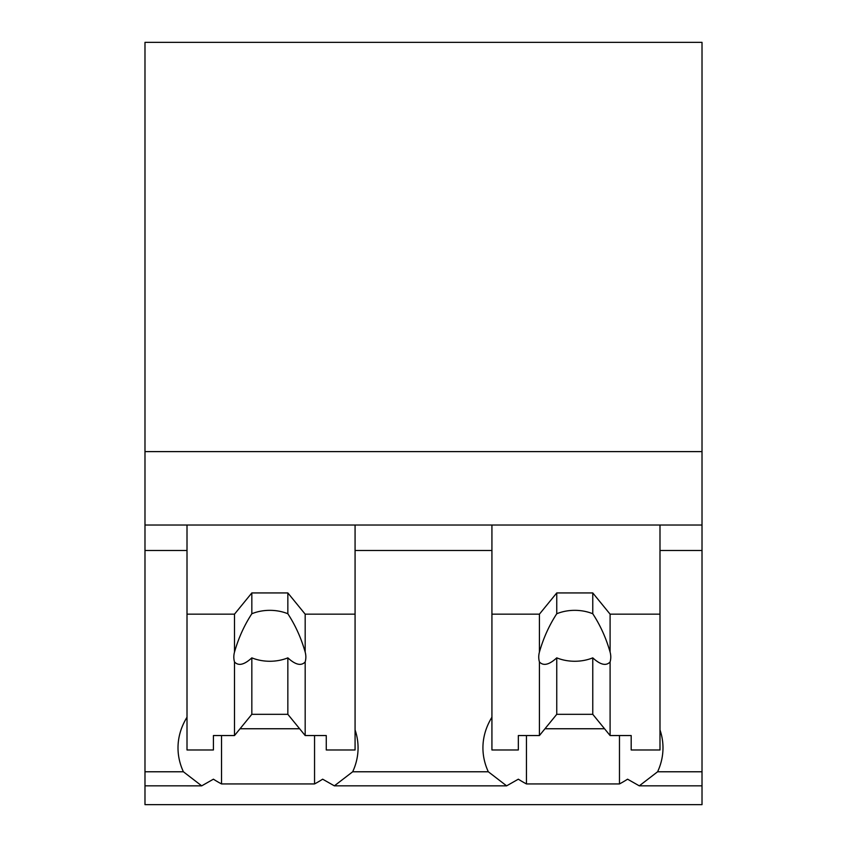 <?xml version="1.0" encoding="UTF-8"?>
<svg xmlns="http://www.w3.org/2000/svg" width="847" height="847" viewBox="0 0 847 847"><rect width="100%" height="100%" fill="white"/><g stroke="black" fill="none" stroke-linecap="round" stroke-linejoin="round"><path stroke-width="1.27" d="M187.007 717.208A108.797 76.929 180 0 0 178.008 747.848A108.797 76.929 180 0 0 183.397 771.776L201.702 785.847L144.985 785.836L144.985 804.65L702.015 804.65L702.015 771.776L657.6 771.776A108.797 76.929 180 0 0 662.989 747.848A108.797 76.929 180 0 0 659.993 729.902M144.985 785.836L144.985 550.486L187.007 550.486L187.007 525.024L702.015 525.024L702.015 451.61L144.985 451.61L144.985 550.486M702.015 451.61L702.015 42.35L144.985 42.35L144.985 451.61M491.927 717.208A108.797 76.929 180 0 0 482.928 747.848A108.797 76.929 180 0 0 488.317 771.776L352.68 771.776L334.374 785.847L322.654 779.187A108.797 76.929 -0 0 1 314.555 783.93L221.522 783.93A108.797 76.929 -0 0 1 213.423 779.187L201.702 785.847M657.6 771.776L639.294 785.847L627.574 779.187A108.797 76.929 -0 0 1 619.475 783.93L526.442 783.93A108.797 76.929 -0 0 1 518.343 779.187L506.622 785.847L334.374 785.836M144.985 525.024L187.007 525.024L187.007 614.16L234.503 614.16L251.834 592.932L287.842 592.932L305.174 614.16L355.073 614.16L355.073 525.024L355.073 550.486L491.927 550.486L491.927 525.024L491.927 614.16L539.423 614.16L556.754 592.932L592.762 592.932L610.094 614.16L659.993 614.16L659.993 525.024L659.993 550.486L702.015 550.486L702.015 771.776M221.522 735.545L221.522 783.93M314.555 735.545L314.555 783.93M240.05 728.748L299.626 728.748M352.68 771.776A108.797 76.929 180 0 0 358.069 747.848A108.797 76.929 180 0 0 355.073 729.902M702.015 525.024L702.015 550.486M488.317 771.776L506.622 785.847M526.442 735.545L526.442 783.93M619.475 735.545L619.475 783.93M544.97 728.748L604.546 728.748M305.174 614.16L305.174 652.095A36.019 25.463 180 0 1 305.852 657.028A36.019 25.463 180 0 1 305.174 661.952L305.174 735.545L326.264 735.545L326.264 749.976L355.073 749.976L355.073 614.16M234.503 614.16L234.503 652.095A36.019 25.463 180 0 0 233.825 657.028A36.019 25.463 180 0 0 234.503 661.952L234.503 735.545L213.412 735.545L213.412 749.976L187.007 749.976L187.007 614.16M234.503 652.095C238.462 638.162 244.243 625.372 251.834 613.747A36.019 25.463 0 0 1 287.842 613.747L287.842 592.932M251.834 592.932L251.834 613.747M305.174 652.095C301.214 638.162 295.444 625.372 287.842 613.747M305.174 661.952C301.214 666.197 295.444 664.831 287.842 657.854L287.842 714.317L305.174 735.545M234.503 735.545L251.834 714.317L287.842 714.317M234.503 661.952C238.473 666.187 244.254 664.821 251.834 657.854A36.019 25.463 180 0 0 287.842 657.854M251.834 657.854L251.834 714.317M610.094 614.16L610.094 652.095A36.019 25.463 180 0 1 610.772 657.028A36.019 25.463 180 0 1 610.094 661.952L610.094 735.545L631.184 735.545L631.184 749.976L659.993 749.976L659.993 614.16M539.423 614.16L539.423 652.095A36.019 25.463 180 0 0 538.745 657.028A36.019 25.463 180 0 0 539.423 661.952L539.423 735.545L518.332 735.545L518.332 749.976L491.927 749.976L491.927 614.16M539.423 652.095C543.382 638.162 549.163 625.372 556.754 613.747A36.019 25.463 0 0 1 592.762 613.747L592.762 592.932M556.754 592.932L556.754 613.747M610.094 652.095C606.134 638.162 600.364 625.372 592.762 613.747M610.094 661.952C606.134 666.197 600.364 664.831 592.762 657.854L592.762 714.317L610.094 735.545M539.423 735.545L556.754 714.317L592.762 714.317M539.423 661.952C543.393 666.187 549.174 664.821 556.754 657.854A36.019 25.463 180 0 0 592.762 657.854M556.754 657.854L556.754 714.317M183.397 771.776L144.985 771.776M702.015 785.836L639.294 785.836"/></g></svg>
